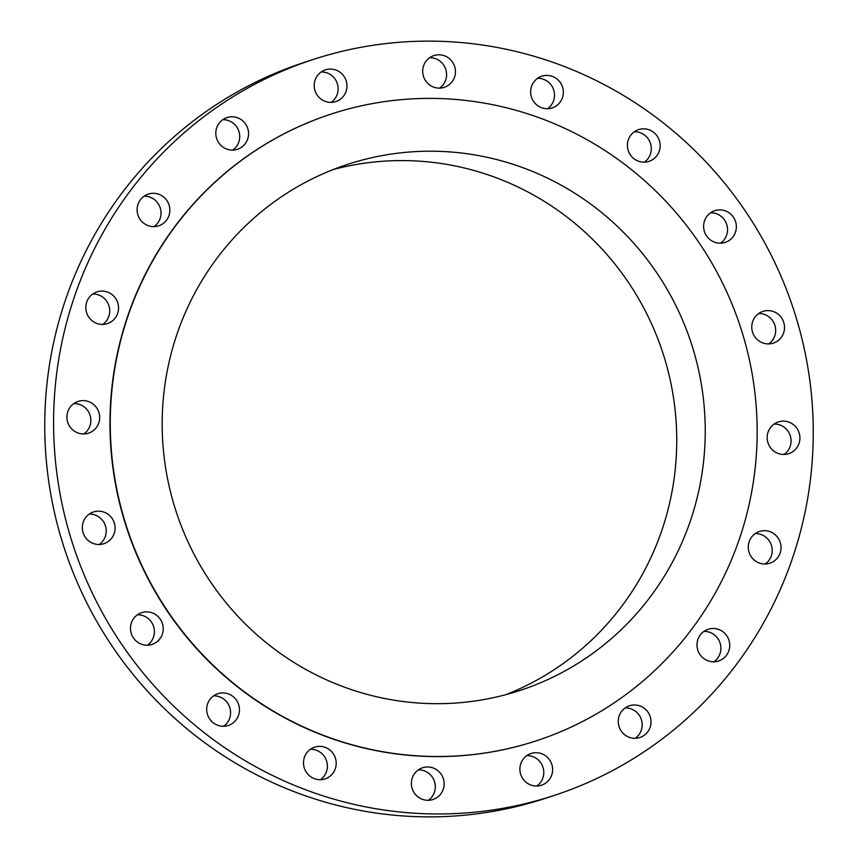 <?xml version="1.0" encoding="UTF-8"?>
<svg xmlns="http://www.w3.org/2000/svg" width="858" height="858" viewBox="0 0 858 858"><rect width="100%" height="100%" fill="white"/><g stroke="black" fill="none" stroke-linecap="round" stroke-linejoin="round"><path stroke-width="1.29" d="M317.095 746.578A16.699 16.345 71.8 0 0 303.979 766.902A16.699 16.345 71.8 0 0 325.085 778.892A16.699 16.345 71.8 0 0 317.095 746.578M320.442 779.697A16.699 16.345 71.8 0 0 310.446 749.281M807.796 367.106A387.215 379.032 71.8 0 0 312.409 59.728A387.215 379.032 71.8 0 0 59.041 487.988A387.215 379.032 71.8 0 0 554.429 795.366A387.215 379.032 71.8 0 0 807.796 367.106M330.523 114.275A329.74 322.769 71.8 0 0 330.373 114.328A329.74 322.769 71.8 0 0 114.607 479.011A329.74 322.769 71.8 0 0 536.465 740.765A329.74 322.769 71.8 0 0 536.615 740.722M420.163 768.779A16.699 16.345 71.8 0 0 433 799.495A16.699 16.345 71.8 0 0 442.835 777.273A16.699 16.345 71.8 0 0 420.163 768.779M524.517 757.593A16.699 16.345 71.8 0 0 541.462 785.231A16.699 16.345 71.8 0 0 550.117 760.681A16.699 16.345 71.8 0 0 524.517 757.593M619.959 714.081A16.699 16.345 71.8 0 0 639.864 737.515A16.699 16.345 71.8 0 0 646.986 710.842A16.699 16.345 71.8 0 0 619.959 714.081M697.146 642.535A16.699 16.345 71.8 0 0 718.575 661.003A16.699 16.345 71.8 0 0 729.568 647.747A16.699 16.345 71.8 0 0 708.14 629.279A16.699 16.345 71.8 0 0 697.146 642.535M748.508 549.946A16.699 16.345 71.8 0 0 769.873 563.202A16.699 16.345 71.8 0 0 780.801 544.733A16.699 16.345 71.8 0 0 759.437 531.477A16.699 16.345 71.8 0 0 748.508 549.946M769.036 445.366A16.699 16.345 71.8 0 0 788.759 453.668A16.699 16.345 71.8 0 0 798.037 430.233A16.699 16.345 71.8 0 0 778.313 421.943A16.699 16.345 71.8 0 0 769.036 445.366M756.702 339.049A16.699 16.345 71.8 0 0 773.358 343.125A16.699 16.345 71.8 0 0 779.579 315.476A16.699 16.345 71.8 0 0 762.923 311.4A16.699 16.345 71.8 0 0 756.702 339.049M712.73 241.388A16.699 16.345 71.8 0 0 736.325 227.874A16.699 16.345 71.8 0 0 714.768 210.682A16.699 16.345 71.8 0 0 712.73 241.388M641.419 161.958A16.699 16.345 71.8 0 0 660.092 144.208A16.699 16.345 71.8 0 0 638.556 129.633A16.699 16.345 71.8 0 0 641.419 161.958M549.742 108.516A16.699 16.345 71.8 0 0 562.859 88.192A16.699 16.345 71.8 0 0 541.752 76.201A16.699 16.345 71.8 0 0 549.742 108.516M446.675 86.315A16.699 16.345 71.8 0 0 433.837 55.598A16.699 16.345 71.8 0 0 424.002 77.821A16.699 16.345 71.8 0 0 446.675 86.315M342.321 97.501A16.699 16.345 71.8 0 0 325.375 69.863A16.699 16.345 71.8 0 0 316.72 94.412A16.699 16.345 71.8 0 0 342.321 97.501M246.879 141.002A16.699 16.345 71.8 0 0 226.973 117.578A16.699 16.345 71.8 0 0 219.852 144.251A16.699 16.345 71.8 0 0 246.879 141.002M169.691 212.559A16.699 16.345 71.8 0 0 148.262 194.09A16.699 16.345 71.8 0 0 137.269 207.346A16.699 16.345 71.8 0 0 158.698 225.815A16.699 16.345 71.8 0 0 169.691 212.559M118.329 305.148A16.699 16.345 71.8 0 0 96.965 291.892A16.699 16.345 71.8 0 0 86.036 310.36A16.699 16.345 71.8 0 0 107.4 323.616A16.699 16.345 71.8 0 0 118.329 305.148M97.801 409.727A16.699 16.345 71.8 0 0 78.089 401.426A16.699 16.345 71.8 0 0 68.801 424.86A16.699 16.345 71.8 0 0 88.524 433.151A16.699 16.345 71.8 0 0 97.801 409.727M110.135 516.044A16.699 16.345 71.8 0 0 93.479 511.969A16.699 16.345 71.8 0 0 87.259 539.618A16.699 16.345 71.8 0 0 103.915 543.693A16.699 16.345 71.8 0 0 110.135 516.044M154.108 613.706A16.699 16.345 71.8 0 0 130.513 627.219A16.699 16.345 71.8 0 0 152.07 644.412A16.699 16.345 71.8 0 0 154.108 613.706M225.418 693.135A16.699 16.345 71.8 0 0 206.746 710.885A16.699 16.345 71.8 0 0 228.282 725.46A16.699 16.345 71.8 0 0 225.418 693.135M312.409 59.728L303.571 62.634A387.215 379.032 71.8 0 0 50.204 490.894A387.215 379.032 71.8 0 0 545.591 798.272L554.429 795.366M752.52 375.986A329.74 322.769 71.8 0 0 330.673 114.232A329.74 322.769 71.8 0 0 114.908 478.914A329.74 322.769 71.8 0 0 536.765 740.668A329.74 322.769 71.8 0 0 752.52 375.986M166.077 470.656A276.812 270.956 71.8 0 0 520.216 690.39A276.812 270.956 71.8 0 0 701.351 384.245A276.812 270.956 71.8 0 0 347.211 164.5A276.812 270.956 71.8 0 0 166.077 470.656M505.834 694.68A276.812 270.956 71.8 0 0 672.844 393.618A276.812 270.956 71.8 0 0 333.086 169.594M439.639 88.117A16.699 16.345 71.8 0 0 429.633 57.711M536.829 786.035A16.699 16.345 71.8 0 0 526.823 755.619M331.177 102.381A16.699 16.345 71.8 0 0 321.171 71.965M635.231 738.309A16.699 16.345 71.8 0 0 625.225 707.904M232.775 150.096A16.699 16.345 71.8 0 0 222.769 119.691M713.942 661.808A16.699 16.345 71.8 0 0 703.935 631.391M154.065 226.609A16.699 16.345 71.8 0 0 144.058 196.192M765.239 563.996A16.699 16.345 71.8 0 0 755.233 533.579M102.767 324.421A16.699 16.345 71.8 0 0 92.761 294.004M784.115 454.461A16.699 16.345 71.8 0 0 774.109 424.045M83.891 433.955A16.699 16.345 71.8 0 0 73.885 403.539M768.725 343.919A16.699 16.345 71.8 0 0 758.719 313.513M99.281 544.487A16.699 16.345 71.8 0 0 89.275 514.081M720.57 243.2A16.699 16.345 71.8 0 0 710.563 212.784M147.437 645.216A16.699 16.345 71.8 0 0 137.43 614.8M644.358 162.151A16.699 16.345 71.8 0 0 634.352 131.746M223.648 726.254A16.699 16.345 71.8 0 0 213.642 695.849M547.554 108.719A16.699 16.345 71.8 0 0 537.558 78.303M428.367 800.289A16.699 16.345 71.8 0 0 418.361 769.883"/></g></svg>
